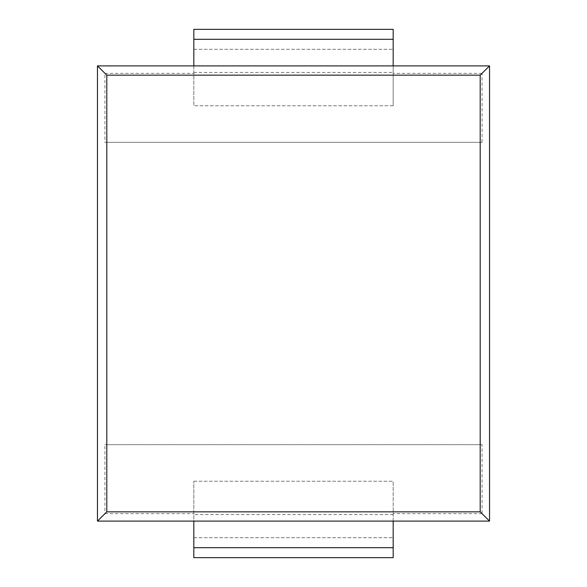 <?xml version="1.0" encoding="UTF-8"?>
<svg xmlns="http://www.w3.org/2000/svg" width="587" height="587" viewBox="0 0 587 587"><rect width="100%" height="100%" fill="white"/><g stroke="black" fill="none" stroke-linecap="round" stroke-linejoin="round"><path stroke-width="0.44" stroke-dasharray="2.94 2.2" d="M97.464 521.102L97.464 65.898L104.934 73.368L104.934 142.318L106.805 142.318L106.805 444.682L104.934 444.682L104.934 513.632L97.464 521.102L193.82 521.102L193.82 537.714L193.82 481.23L193.82 557.65M393.18 557.65L393.18 481.23L393.18 537.714L393.18 521.102L489.536 521.102L482.066 513.632L482.066 444.682L480.195 444.682L480.195 142.318L482.066 142.318L482.066 73.368L489.536 65.898L489.536 521.102M489.536 65.898L393.18 65.898L393.18 49.286L393.18 105.77L393.18 29.35M193.82 29.35L193.82 105.77L193.82 49.286L193.82 65.898L97.464 65.898M480.195 142.318L106.805 142.318M106.805 444.682L480.195 444.682M482.066 142.318L104.934 142.318M104.934 444.682L482.066 444.682M104.934 73.368L193.82 73.368M393.18 105.77L193.82 105.77L393.18 105.77M482.066 73.368L393.18 73.368M193.82 481.23L393.18 481.23L193.82 481.23M104.934 513.632L193.82 513.632M482.066 513.632L393.18 513.632M193.82 72.436L393.18 72.436M393.18 65.898L193.82 65.898M193.82 521.102L393.18 521.102M393.18 514.564L193.82 514.564M193.82 49.286L393.18 49.286L193.82 49.286M193.82 537.714L393.18 537.714L193.82 537.714M393.18 547.686L193.82 547.686M193.82 39.314L393.18 39.314"/><path stroke-width="0.88" d="M106.805 75.151L106.805 511.849L480.195 511.849L480.195 75.151L489.536 65.898L489.536 521.102L97.464 521.102L97.464 65.898L106.805 75.151L480.195 75.151M106.805 511.849L97.464 521.102M480.195 511.849L489.536 521.102M97.464 65.898L489.536 65.898M393.18 521.102L393.18 557.65L193.82 557.65L193.82 521.102M193.82 65.898L193.82 29.35L393.18 29.35L393.18 65.898M393.18 557.65L193.82 557.65M193.82 29.35L393.18 29.35M393.18 547.686L193.82 547.686M193.82 39.314L393.18 39.314"/></g></svg>
